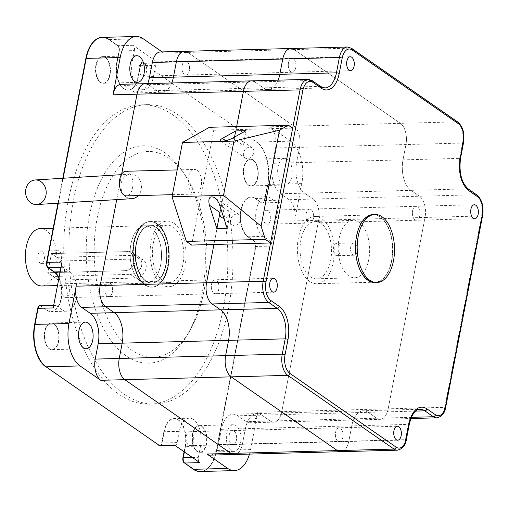 <?xml version="1.0" encoding="UTF-8"?>
<svg xmlns="http://www.w3.org/2000/svg" width="508" height="508" viewBox="0 0 508 508"><rect width="100%" height="100%" fill="white"/><g stroke="black" fill="none" stroke-linecap="round" stroke-linejoin="round"><path stroke-width="0.38" stroke-dasharray="2.54 1.91" d="M40.361 228.556A28.721 15.723 88.5 0 1 46.279 230.473A28.721 15.723 88.5 0 1 56.852 257.34L51.46 253.6L128.676 251.555A10.255 7.963 124.8 0 1 132.683 252.698A10.255 7.963 124.8 0 1 134.652 263.36A10.255 7.963 124.8 0 1 124.987 270.694A10.255 7.963 -55.2 0 0 134.652 263.36A10.255 7.963 -55.2 0 0 132.683 252.698A10.255 7.963 -55.2 0 0 128.676 251.555L51.46 253.6L47.771 272.733L58.395 280.105L62.078 260.972L51.46 253.6L47.771 272.733L124.987 270.694L47.771 272.733L53.162 276.479A28.721 15.723 88.5 0 1 41.878 285.979M56.852 257.34L134.068 255.302L128.676 251.555L139.294 258.928A10.255 7.963 124.8 0 1 143.3 260.071A10.255 7.963 124.8 0 1 145.275 270.732A10.255 7.963 124.8 0 1 135.611 278.066L58.395 280.105M139.294 258.928L62.078 260.972M231.254 450.501A13.335 7.303 -91.5 0 1 226.422 435.718A13.335 7.303 -91.5 0 1 233.299 424.732A13.335 7.303 -91.5 0 1 236.049 425.621A13.335 7.303 -91.5 0 1 240.887 440.404A13.335 7.303 -91.5 0 1 234.004 451.39A13.335 7.303 -91.5 0 1 231.254 450.501M202.07 426.517A13.335 7.303 -91.5 0 1 206.908 441.3A13.335 7.303 -91.5 0 1 200.031 452.285A13.335 7.303 -91.5 0 1 192.38 439.153A13.335 7.303 -91.5 0 1 199.326 425.628A13.335 7.303 -91.5 0 1 202.07 426.517A13.335 7.303 88.5 0 0 199.326 425.628A13.335 7.303 88.5 0 0 192.38 439.153A13.335 7.303 88.5 0 0 200.031 452.285A13.335 7.303 88.5 0 0 206.908 441.3A13.335 7.303 88.5 0 0 202.07 426.517M184.429 51.327A16.408 8.985 -91.5 0 1 187.814 52.419L294.018 126.155A16.408 8.985 -91.5 0 1 299.568 147.364L296.615 162.674A23.59 12.916 88.5 0 0 304.59 193.161L313.087 199.06L289.065 199.695A16.408 8.985 88.5 0 1 294.615 220.904L301.803 183.585A32.823 17.971 88.5 0 0 290.703 141.167L256.731 142.062A32.823 17.971 -91.5 0 1 267.824 184.48L264.731 200.558L267.824 184.48A32.823 17.971 88.5 0 0 256.731 142.062L143.389 63.379A4.102 2.248 88.5 0 0 142.545 63.106A4.102 2.248 -91.5 0 1 143.389 63.379L158.49 62.979A4.102 2.248 88.5 0 0 157.645 62.706A4.102 2.248 88.5 0 0 155.626 65.329L140.526 65.729A4.102 2.248 -91.5 0 1 142.545 63.106A4.102 2.248 88.5 0 0 140.526 65.729L138.36 76.981L140.526 65.729L140.183 65.742L138.017 76.994A20.51 11.233 -91.5 0 1 127.94 90.126A20.51 11.233 -91.5 0 1 116.776 62.243L118.942 50.99L119.285 50.984L117.119 62.236A20.51 11.233 88.5 0 0 128.283 90.113A20.51 11.233 -91.5 0 1 117.119 62.236L119.285 50.984A4.102 2.248 88.5 0 0 117.9 45.682A4.102 2.248 -91.5 0 1 119.285 50.984L134.385 50.584L132.22 61.836A20.51 11.233 88.5 0 0 143.383 89.713A20.51 11.233 88.5 0 0 153.46 76.581L155.626 65.329M134.385 50.584A4.102 2.248 88.5 0 0 133.001 45.282L158.49 62.979M143.078 38.678L109.106 39.58L117.9 45.682L109.106 39.58A32.823 17.971 88.5 0 0 102.343 37.389M162.147 51.918L163.792 53.054L294.202 49.613L400.406 123.342A16.408 8.985 -91.5 0 1 405.949 144.551L403.003 159.861L405.949 144.551A16.408 8.985 88.5 0 0 400.406 123.342L294.202 49.613L350.825 48.114L457.029 121.844L294.018 126.155L187.814 52.419M290.703 141.167L269.996 126.79L294.018 126.155A16.408 8.985 -91.5 0 1 299.568 147.364L296.615 162.674A23.59 12.916 88.5 0 0 304.59 193.161L313.087 199.06A16.408 8.985 -91.5 0 1 318.637 220.269L281.781 411.639L318.637 220.269L425.025 217.456L388.169 408.826A16.408 8.985 -91.5 0 1 380.105 419.335A16.408 8.985 -91.5 0 1 376.726 418.236L368.23 412.344L376.726 418.236A16.408 8.985 88.5 0 0 380.105 419.335A16.408 8.985 88.5 0 0 388.169 408.826L425.025 217.456A16.408 8.985 88.5 0 0 419.475 196.247A16.408 8.985 -91.5 0 1 425.025 217.456L481.647 215.957L444.792 407.333L281.781 411.639A16.408 8.985 -91.5 0 1 273.723 422.148A16.408 8.985 88.5 0 0 281.781 411.639L257.759 412.274L250.577 449.593A32.823 17.971 -91.5 0 1 249.485 454.095M282.556 184.106A13.335 7.303 -91.5 0 1 277.717 169.329A13.335 7.303 -91.5 0 1 284.601 158.337A13.335 7.303 -91.5 0 1 287.344 159.233A13.335 7.303 -91.5 0 1 292.183 174.009A13.335 7.303 -91.5 0 1 285.305 185.001A13.335 7.303 -91.5 0 1 282.556 184.106M253.371 160.128A13.335 7.303 -91.5 0 1 258.21 174.911A13.335 7.303 -91.5 0 1 251.327 185.896A13.335 7.303 -91.5 0 1 243.675 172.758A13.335 7.303 -91.5 0 1 250.622 159.239A13.335 7.303 -91.5 0 1 253.371 160.128A13.335 7.303 88.5 0 0 250.622 159.239A13.335 7.303 88.5 0 0 243.675 172.758A13.335 7.303 88.5 0 0 251.327 185.896A13.335 7.303 88.5 0 0 258.21 174.911A13.335 7.303 88.5 0 0 253.371 160.128M105.537 57.493A13.335 7.303 88.5 0 0 102.787 56.604A13.335 7.303 88.5 0 0 95.841 70.123A13.335 7.303 88.5 0 0 103.492 83.261A13.335 7.303 88.5 0 0 110.376 72.276A13.335 7.303 88.5 0 0 105.537 57.493A13.335 7.303 -91.5 0 1 110.376 72.276A13.335 7.303 -91.5 0 1 103.492 83.261A13.335 7.303 -91.5 0 1 95.841 70.123A13.335 7.303 -91.5 0 1 102.787 56.604A13.335 7.303 -91.5 0 1 105.537 57.493M121.615 174.212L116.726 199.612L121.615 174.212M58.331 203.206L63.138 178.251L58.331 203.206M200.476 471.5A32.823 17.971 88.5 0 0 216.599 450.488L255.886 246.488L216.599 450.488A32.823 17.971 -91.5 0 1 200.476 471.5M200.304 471.507A32.823 17.971 88.5 0 0 216.256 450.501L255.543 246.494L270.986 246.088L279.832 200.158L264.731 200.558A4.102 2.248 -91.5 0 1 262.712 203.181A4.102 2.248 -91.5 0 1 261.868 202.908L255.499 198.488A20.51 11.233 88.5 0 0 251.269 197.117A20.51 11.233 88.5 0 0 240.684 214.02A20.51 11.233 88.5 0 0 248.126 236.76L254.502 241.186A4.102 2.248 -91.5 0 1 255.886 246.488A4.102 2.248 88.5 0 0 254.502 241.186L248.126 236.76A20.51 11.233 -91.5 0 1 240.684 214.02A20.51 11.233 -91.5 0 1 251.269 197.117A20.51 11.233 -91.5 0 1 255.499 198.488L261.868 202.908A4.102 2.248 88.5 0 0 262.712 203.181A4.102 2.248 88.5 0 0 264.731 200.558L264.389 200.565L267.481 184.493A32.823 17.971 88.5 0 0 256.388 142.075M54.235 323.882A13.335 7.303 88.5 0 0 51.492 322.993A13.335 7.303 88.5 0 0 44.545 336.512A13.335 7.303 88.5 0 0 52.191 349.65A13.335 7.303 88.5 0 0 59.074 338.665A13.335 7.303 88.5 0 0 54.235 323.882A13.335 7.303 -91.5 0 1 59.074 338.665A13.335 7.303 -91.5 0 1 52.191 349.65A13.335 7.303 -91.5 0 1 44.545 336.512A13.335 7.303 -91.5 0 1 51.492 322.993A13.335 7.303 -91.5 0 1 54.235 323.882M138.017 76.994L138.36 76.981A20.51 11.233 -91.5 0 1 128.283 90.113A20.51 11.233 88.5 0 0 138.36 76.981L153.46 76.581M184.087 451.745L185.096 446.488L185.445 446.475L184.385 451.955L185.445 446.475A20.51 11.233 88.5 0 0 174.282 418.598A20.51 11.233 -91.5 0 1 185.445 446.475L200.539 446.075L198.374 457.327A4.102 2.248 88.5 0 0 199.765 462.629M174.276 444.938A4.102 2.248 88.5 0 0 175.12 445.211A4.102 2.248 88.5 0 0 177.133 442.582L179.299 431.33A20.51 11.233 -91.5 0 1 189.382 418.198A20.51 11.233 -91.5 0 1 200.539 446.075M185.096 446.488A20.51 11.233 88.5 0 0 173.939 418.605A20.51 11.233 88.5 0 0 163.855 431.736L164.205 431.73L162.033 442.982A4.102 2.248 -91.5 0 1 160.02 445.605A4.102 2.248 88.5 0 0 162.033 442.982L164.205 431.73A20.51 11.233 -91.5 0 1 174.282 418.598A20.51 11.233 88.5 0 0 164.205 431.73L179.299 431.33M39.929 305.721A4.102 2.248 -91.5 0 1 40.608 305.987L47.066 310.223A20.51 11.233 88.5 0 0 51.295 311.594A20.51 11.233 88.5 0 0 61.157 299.491A20.51 11.233 88.5 0 0 59.011 277.692A20.51 11.233 -91.5 0 1 61.157 299.491A20.51 11.233 -91.5 0 1 51.295 311.594A20.51 11.233 -91.5 0 1 47.066 310.223L62.167 309.823L56.051 305.581A4.102 2.248 88.5 0 0 55.201 305.308A4.102 2.248 88.5 0 0 53.188 307.931M62.033 262.001A4.102 2.248 88.5 0 0 63.417 267.303L69.532 271.551A20.51 11.233 -91.5 0 1 76.975 294.291A20.51 11.233 -91.5 0 1 66.389 311.194A20.51 11.233 -91.5 0 1 62.167 309.823M270.986 246.088A4.102 2.248 88.5 0 0 269.596 240.786L263.227 236.36A20.51 11.233 -91.5 0 1 255.784 213.62A20.51 11.233 -91.5 0 1 266.37 196.717A20.51 11.233 -91.5 0 1 270.599 198.088L276.968 202.514A4.102 2.248 88.5 0 0 277.812 202.787A4.102 2.248 88.5 0 0 279.832 200.158M186.988 61.57A6.972 3.816 -91.5 0 1 189.522 69.304A6.972 3.816 -91.5 0 1 185.922 75.051A6.972 3.816 -91.5 0 1 181.921 68.174A6.972 3.816 -91.5 0 1 185.553 61.106A6.972 3.816 -91.5 0 1 186.988 61.57A6.972 3.816 -91.5 0 1 189.522 69.304A6.972 3.816 -91.5 0 1 185.922 75.051A6.972 3.816 -91.5 0 1 181.921 68.174A6.972 3.816 -91.5 0 1 185.553 61.106A6.972 3.816 -91.5 0 1 186.988 61.57M110.001 283.051A6.972 3.816 -91.5 0 1 112.528 290.779A6.972 3.816 -91.5 0 1 108.934 296.526A6.972 3.816 -91.5 0 1 104.927 289.655A6.972 3.816 -91.5 0 1 108.566 282.581A6.972 3.816 -91.5 0 1 110.001 283.051A6.972 3.816 -91.5 0 1 112.528 290.779A6.972 3.816 -91.5 0 1 108.934 296.526A6.972 3.816 -91.5 0 1 104.927 289.655A6.972 3.816 -91.5 0 1 108.566 282.581A6.972 3.816 -91.5 0 1 110.001 283.051M234.074 431.063A6.972 3.816 -91.5 0 1 236.601 438.798A6.972 3.816 -91.5 0 1 233.001 444.544A6.972 3.816 -91.5 0 1 229 437.674A6.972 3.816 -91.5 0 1 232.632 430.6A6.972 3.816 -91.5 0 1 234.074 431.063A6.972 3.816 -91.5 0 1 236.601 438.798A6.972 3.816 -91.5 0 1 233.001 444.544A6.972 3.816 -91.5 0 1 229 437.674A6.972 3.816 -91.5 0 1 232.632 430.6A6.972 3.816 -91.5 0 1 234.074 431.063M311.061 209.582A6.972 3.816 -91.5 0 1 313.595 217.316A6.972 3.816 -91.5 0 1 309.994 223.063A6.972 3.816 -91.5 0 1 305.994 216.192A6.972 3.816 -91.5 0 1 309.626 209.118A6.972 3.816 -91.5 0 1 311.061 209.582A6.972 3.816 -91.5 0 1 313.595 217.316A6.972 3.816 -91.5 0 1 309.994 223.063A6.972 3.816 -91.5 0 1 305.994 216.192A6.972 3.816 -91.5 0 1 309.626 209.118A6.972 3.816 -91.5 0 1 311.061 209.582M234.379 454.495A16.408 8.985 88.5 0 0 242.443 443.992L245.389 428.682A23.59 12.916 -91.5 0 1 256.984 413.575A23.59 12.916 -91.5 0 1 261.842 415.15L270.339 421.049A16.408 8.985 88.5 0 0 273.723 422.148A16.408 8.985 -91.5 0 1 270.339 421.049L261.842 415.15A23.59 12.916 88.5 0 0 256.984 413.575A23.59 12.916 88.5 0 0 245.389 428.682L242.443 443.992A16.408 8.985 -91.5 0 1 234.379 454.495M171.742 82.975A23.59 12.916 -91.5 0 1 161.83 92.246A23.59 12.916 -91.5 0 1 156.972 90.672L148.476 84.773L156.972 90.672A23.59 12.916 88.5 0 0 161.83 92.246A23.59 12.916 88.5 0 0 171.742 82.975M144.094 62.7A6.972 3.816 -91.5 0 1 146.621 70.434A6.972 3.816 -91.5 0 1 143.021 76.181A6.972 3.816 -91.5 0 1 139.021 69.31A6.972 3.816 -91.5 0 1 142.653 62.236A6.972 3.816 -91.5 0 1 144.094 62.7M188.671 445.211A6.972 3.816 88.5 0 0 190.106 445.675A6.972 3.816 88.5 0 0 193.707 439.928A6.972 3.816 88.5 0 0 191.173 432.2A6.972 3.816 88.5 0 0 189.738 431.73A6.972 3.816 88.5 0 0 186.138 437.477A6.972 3.816 88.5 0 0 188.671 445.211M64.599 297.193A6.972 3.816 88.5 0 0 66.034 297.663A6.972 3.816 88.5 0 0 69.634 291.916A6.972 3.816 88.5 0 0 67.1 284.182A6.972 3.816 88.5 0 0 65.665 283.718A6.972 3.816 88.5 0 0 62.065 289.465A6.972 3.816 88.5 0 0 64.599 297.193M265.659 223.73A6.972 3.816 88.5 0 0 267.094 224.199A6.972 3.816 88.5 0 0 270.694 218.453A6.972 3.816 88.5 0 0 268.167 210.718A6.972 3.816 88.5 0 0 266.725 210.255A6.972 3.816 88.5 0 0 263.131 216.002A6.972 3.816 88.5 0 0 265.659 223.73M121.069 84.309A16.408 8.985 -91.5 0 1 124.447 85.407L132.944 91.307A23.59 12.916 88.5 0 0 137.808 92.881A23.59 12.916 88.5 0 0 147.72 83.61M160.407 51.962A16.408 8.985 -91.5 0 1 163.792 53.054M289.065 199.695L280.568 193.796A23.59 12.916 -91.5 0 1 272.593 163.309L275.546 147.999A16.408 8.985 88.5 0 0 269.996 126.79M257.759 412.274A16.408 8.985 -91.5 0 1 249.701 422.783A16.408 8.985 -91.5 0 1 246.316 421.684L237.82 415.785A23.59 12.916 88.5 0 0 232.962 414.21A23.59 12.916 88.5 0 0 221.367 429.317L218.421 444.627A16.408 8.985 -91.5 0 1 210.356 455.13M40.1 305.702A4.102 2.248 -91.5 0 1 40.951 305.981L56.051 305.581M157.175 223.736A32.823 17.971 -91.5 0 1 169.081 260.121A32.823 17.971 -91.5 0 1 152.146 287.166A32.823 17.971 -91.5 0 1 133.318 254.832A32.823 17.971 -91.5 0 1 150.412 221.545A32.823 17.971 -91.5 0 1 157.175 223.736A32.823 17.971 88.5 0 0 150.412 221.545A32.823 17.971 88.5 0 0 133.318 254.832A32.823 17.971 88.5 0 0 152.146 287.166A32.823 17.971 88.5 0 0 169.081 260.121A32.823 17.971 88.5 0 0 157.175 223.736M173.253 227.12A28.721 15.723 -91.5 0 1 183.674 258.959A28.721 15.723 -91.5 0 1 168.853 282.619A28.721 15.723 -91.5 0 1 152.375 254.324A28.721 15.723 -91.5 0 1 167.335 225.203A28.721 15.723 -91.5 0 1 173.253 227.12M156.439 227.565A28.721 15.723 -91.5 0 1 166.859 259.404A28.721 15.723 -91.5 0 1 152.038 283.064A28.721 15.723 -91.5 0 1 135.56 254.768A28.721 15.723 -91.5 0 1 150.52 225.647A28.721 15.723 -91.5 0 1 156.439 227.565A28.721 15.723 88.5 0 0 150.52 225.647A28.721 15.723 88.5 0 0 135.56 254.768A28.721 15.723 88.5 0 0 152.038 283.064A28.721 15.723 88.5 0 0 166.859 259.404A28.721 15.723 88.5 0 0 156.439 227.565M173.99 223.291A32.823 17.971 88.5 0 0 167.227 221.101A32.823 17.971 88.5 0 0 150.133 254.387A32.823 17.971 88.5 0 0 168.961 286.722A32.823 17.971 88.5 0 0 185.903 259.677A32.823 17.971 88.5 0 0 173.99 223.291M337.953 441.268A6.972 3.816 88.5 0 0 339.388 441.731A6.972 3.816 88.5 0 0 342.989 435.985A6.972 3.816 88.5 0 0 340.455 428.25A6.972 3.816 88.5 0 0 339.02 427.787A6.972 3.816 88.5 0 0 335.42 433.534A6.972 3.816 88.5 0 0 337.953 441.268A6.972 3.816 88.5 0 0 339.388 441.731A6.972 3.816 88.5 0 0 343.021 434.658A6.972 3.816 88.5 0 0 339.02 427.787A6.972 3.816 88.5 0 0 335.42 433.534A6.972 3.816 88.5 0 0 337.953 441.268M290.868 71.768A6.972 3.816 88.5 0 0 292.31 72.238A6.972 3.816 88.5 0 0 295.904 66.491A6.972 3.816 88.5 0 0 293.376 58.757A6.972 3.816 88.5 0 0 291.941 58.293A6.972 3.816 88.5 0 0 288.341 64.04A6.972 3.816 88.5 0 0 290.868 71.768A6.972 3.816 88.5 0 0 292.31 72.238A6.972 3.816 88.5 0 0 295.942 65.164A6.972 3.816 88.5 0 0 291.941 58.293A6.972 3.816 88.5 0 0 288.341 64.04A6.972 3.816 88.5 0 0 290.868 71.768M213.881 293.249A6.972 3.816 88.5 0 0 215.316 293.713A6.972 3.816 88.5 0 0 218.916 287.966A6.972 3.816 88.5 0 0 216.389 280.238A6.972 3.816 88.5 0 0 214.947 279.768A6.972 3.816 88.5 0 0 211.353 285.515A6.972 3.816 88.5 0 0 213.881 293.249A6.972 3.816 88.5 0 0 215.316 293.713A6.972 3.816 88.5 0 0 218.954 286.645A6.972 3.816 88.5 0 0 214.947 279.768A6.972 3.816 88.5 0 0 211.353 285.515A6.972 3.816 88.5 0 0 213.881 293.249M414.941 219.786A6.972 3.816 88.5 0 0 416.382 220.25A6.972 3.816 88.5 0 0 419.976 214.503A6.972 3.816 88.5 0 0 417.449 206.775A6.972 3.816 88.5 0 0 416.008 206.305A6.972 3.816 88.5 0 0 412.413 212.052A6.972 3.816 88.5 0 0 414.941 219.786A6.972 3.816 88.5 0 0 416.382 220.25A6.972 3.816 88.5 0 0 420.014 213.176A6.972 3.816 88.5 0 0 416.008 206.305A6.972 3.816 88.5 0 0 412.413 212.052A6.972 3.816 88.5 0 0 414.941 219.786M236.639 126.568L213.931 244.469L236.639 126.568M340.766 451.688A16.408 8.985 88.5 0 0 348.831 441.179L351.777 425.869A23.59 12.916 -91.5 0 1 363.366 410.769A23.59 12.916 -91.5 0 1 368.23 412.344A23.59 12.916 88.5 0 0 363.366 410.769A23.59 12.916 88.5 0 0 351.777 425.869L348.831 441.179A16.408 8.985 -91.5 0 1 340.766 451.688M280.568 193.796L410.978 190.348L419.475 196.247L410.978 190.348A23.59 12.916 -91.5 0 1 403.003 159.861A23.59 12.916 88.5 0 0 410.978 190.348L467.601 188.849L476.098 194.748L313.087 199.06A16.408 8.985 -91.5 0 1 318.637 220.269L294.615 220.904M278.13 80.162A23.59 12.916 -91.5 0 1 268.218 89.433A23.59 12.916 -91.5 0 1 263.354 87.859L254.857 81.959L263.354 87.859A23.59 12.916 88.5 0 0 268.218 89.433A23.59 12.916 88.5 0 0 278.13 80.162M145.091 83.68A16.408 8.985 -91.5 0 1 148.476 84.773L124.447 85.407M368.09 279.946A33.642 18.421 -91.5 0 1 355.886 242.646A33.642 18.421 -91.5 0 1 373.247 214.928A33.642 18.421 -91.5 0 1 392.551 248.069A33.642 18.421 -91.5 0 1 375.025 282.188A33.642 18.421 -91.5 0 1 368.09 279.946M290.817 48.514A16.408 8.985 -91.5 0 1 294.202 49.613M251.479 80.867A16.408 8.985 -91.5 0 1 254.857 81.959L311.48 80.467L319.983 86.36A23.59 12.916 88.5 0 0 324.841 87.935L137.808 92.881M309.747 281.483A33.642 18.421 88.5 0 0 316.681 283.731A33.642 18.421 88.5 0 0 334.207 249.612A33.642 18.421 88.5 0 0 314.903 216.471A33.642 18.421 88.5 0 0 297.542 244.189A33.642 18.421 88.5 0 0 309.747 281.483M42.227 251.524A6.153 3.372 88.5 0 0 40.958 251.117A6.153 3.372 88.5 0 0 37.751 257.359A6.153 3.372 88.5 0 0 41.281 263.417A6.153 3.372 88.5 0 0 44.456 258.35A6.153 3.372 88.5 0 0 42.227 251.524M134.068 255.302L136.811 255.797L138.322 256.616L141.046 259.804L141.916 262.941L141.586 266.141L140.221 268.999L137.992 271.424L135.052 273.272L131.851 274.288L53.162 276.479M150.952 227.711A28.721 15.723 88.5 0 0 145.034 225.793A28.721 15.723 88.5 0 0 130.067 254.914A28.721 15.723 88.5 0 0 146.552 283.21A28.721 15.723 88.5 0 0 161.366 259.544A28.721 15.723 88.5 0 0 150.952 227.711A28.721 15.723 -91.5 0 1 161.366 259.544A28.721 15.723 -91.5 0 1 146.552 283.21A28.721 15.723 -91.5 0 1 130.067 254.914A28.721 15.723 -91.5 0 1 145.034 225.793A28.721 15.723 -91.5 0 1 150.952 227.711M59.385 251.073A6.153 3.372 88.5 0 0 58.115 250.66A6.153 3.372 88.5 0 0 54.908 256.902A6.153 3.372 88.5 0 0 58.439 262.966A6.153 3.372 88.5 0 0 61.614 257.893A6.153 3.372 88.5 0 0 59.385 251.073M355.022 243.351A6.153 3.372 -91.5 0 1 357.257 250.171A6.153 3.372 -91.5 0 1 354.082 255.245A6.153 3.372 -91.5 0 1 350.552 249.18A6.153 3.372 -91.5 0 1 353.759 242.938A6.153 3.372 -91.5 0 1 355.022 243.351M348.761 275.882A28.721 15.723 -91.5 0 1 338.341 244.05A28.721 15.723 -91.5 0 1 353.162 220.383A28.721 15.723 -91.5 0 1 359.08 222.301A28.721 15.723 -91.5 0 1 369.5 254.14A28.721 15.723 -91.5 0 1 354.679 277.8A28.721 15.723 -91.5 0 1 348.761 275.882M320.954 223.31A28.721 15.723 88.5 0 0 315.036 221.393A28.721 15.723 88.5 0 0 300.069 250.514A28.721 15.723 88.5 0 0 316.554 278.809A28.721 15.723 88.5 0 0 331.368 255.143A28.721 15.723 88.5 0 0 320.954 223.31M337.864 243.802A6.153 3.372 -91.5 0 1 340.1 250.628A6.153 3.372 -91.5 0 1 336.925 255.695A6.153 3.372 -91.5 0 1 333.394 249.638A6.153 3.372 -91.5 0 1 336.601 243.395A6.153 3.372 -91.5 0 1 337.864 243.802M191.624 245.059L213.735 130.238L209.486 127.286M213.735 130.238L292.665 128.149M249.739 147.168A6.153 4.775 124.8 0 1 252.146 147.86A6.153 4.775 124.8 0 1 253.784 152.775A6.153 4.775 124.8 0 1 245.123 157.969A6.153 4.775 124.8 0 1 243.942 151.575A6.153 4.775 124.8 0 1 249.739 147.168M236.861 214.039A6.153 4.775 124.8 0 1 239.268 214.725A6.153 4.775 124.8 0 1 240.906 219.646A6.153 4.775 124.8 0 1 232.251 224.834A6.153 4.775 124.8 0 1 231.064 218.44A6.153 4.775 124.8 0 1 236.861 214.039M197.009 170.288A12.306 6.737 -91.5 0 1 201.473 183.928A12.306 6.737 -91.5 0 1 195.123 194.075A12.306 6.737 -91.5 0 1 188.062 181.947A12.306 6.737 -91.5 0 1 194.475 169.462A12.306 6.737 -91.5 0 1 197.009 170.288M223.901 218.148A6.153 4.775 -55.2 0 0 230.283 212.274L227.184 228.371M246.005 130.658L243.161 145.402A6.153 4.775 -55.2 0 0 241.522 140.481A6.153 4.775 -55.2 0 0 232.867 145.675L234.518 137.103M125.838 171.279A12.306 6.737 -91.5 0 1 128.372 172.098A12.306 6.737 -91.5 0 1 132.836 185.744A12.306 6.737 -91.5 0 1 126.486 195.885M131.991 198.672A12.306 10.3 86.5 0 1 131.686 198.685A12.306 10.3 86.5 0 1 120.942 186.842A12.306 10.3 86.5 0 1 130.473 174.104A12.306 10.3 86.5 0 1 140.678 181.718A12.306 10.3 86.5 0 1 138.252 195.574M156.096 227.571A28.721 15.723 -91.5 0 1 166.516 259.41A28.721 15.723 -91.5 0 1 151.695 283.077A28.721 15.723 -91.5 0 1 135.217 254.781A28.721 15.723 -91.5 0 1 150.178 225.654A28.721 15.723 -91.5 0 1 156.096 227.571A28.721 15.723 88.5 0 0 150.178 225.654A28.721 15.723 88.5 0 0 135.217 254.781A28.721 15.723 88.5 0 0 151.695 283.077A28.721 15.723 88.5 0 0 166.516 259.41A28.721 15.723 88.5 0 0 156.096 227.571M165.322 153.073A108.725 59.531 88.5 0 0 93.288 199.911A108.725 59.531 88.5 0 0 109.696 338.709A108.725 59.531 88.5 0 0 186.906 335.655A108.725 59.531 88.5 0 0 182.562 171.291A108.725 59.531 88.5 0 0 165.322 153.073M172.695 114.802A149.752 81.998 88.5 0 0 141.834 104.807A149.752 81.998 88.5 0 0 63.824 256.667A149.752 81.998 88.5 0 0 149.746 404.197A149.752 81.998 88.5 0 0 227.019 280.81A149.752 81.998 88.5 0 0 172.695 114.802M177.838 114.662A149.752 81.998 -91.5 0 1 232.162 280.67A149.752 81.998 -91.5 0 1 154.896 404.063A149.752 81.998 -91.5 0 1 68.967 256.534A149.752 81.998 -91.5 0 1 146.983 104.667A149.752 81.998 -91.5 0 1 177.838 114.662M132.093 350.444A102.978 56.388 -91.5 0 1 97.282 217.361A102.978 56.388 -91.5 0 1 169.094 158.306A102.978 56.388 -91.5 0 1 185.42 175.558A102.978 56.388 -91.5 0 1 189.535 331.241A102.978 56.388 -91.5 0 1 132.093 350.444M144.697 284.994A32.823 17.971 88.5 0 0 151.46 287.185A32.823 17.971 88.5 0 0 168.396 260.14A32.823 17.971 88.5 0 0 156.489 223.755A32.823 17.971 88.5 0 0 149.727 221.564A32.823 17.971 88.5 0 0 132.791 248.609A32.823 17.971 88.5 0 0 144.697 284.994M156.832 223.742A32.823 17.971 88.5 0 0 150.07 221.551A32.823 17.971 88.5 0 0 132.969 254.838A32.823 17.971 88.5 0 0 151.803 287.172A32.823 17.971 88.5 0 0 168.739 260.128A32.823 17.971 88.5 0 0 156.832 223.742A32.823 17.971 88.5 0 0 150.07 221.551A32.823 17.971 88.5 0 0 132.969 254.838A32.823 17.971 88.5 0 0 151.803 287.172A32.823 17.971 88.5 0 0 168.739 260.128A32.823 17.971 88.5 0 0 156.832 223.742M133.001 45.282L117.558 45.688L108.763 39.586A32.823 17.971 88.5 0 0 102.172 37.389M46.723 310.236A20.51 11.233 88.5 0 0 50.946 311.601A20.51 11.233 88.5 0 0 60.738 299.803A20.51 11.233 88.5 0 0 58.909 278.213M62.789 178.27L57.988 203.232M163.855 431.736L161.69 442.989A4.102 2.248 -91.5 0 1 159.849 445.599M264.389 200.565A4.102 2.248 -91.5 0 1 262.369 203.194A4.102 2.248 -91.5 0 1 261.525 202.921L255.156 198.495A20.51 11.233 88.5 0 0 250.927 197.123A20.51 11.233 88.5 0 0 240.341 214.027A20.51 11.233 88.5 0 0 247.783 236.772L254.152 241.192A4.102 2.248 -91.5 0 1 255.543 246.494M253.028 160.134A13.335 7.303 -91.5 0 1 257.867 174.917A13.335 7.303 -91.5 0 1 250.984 185.903A13.335 7.303 -91.5 0 1 243.332 172.771A13.335 7.303 -91.5 0 1 250.279 159.245A13.335 7.303 -91.5 0 1 253.028 160.134M105.194 57.499A13.335 7.303 -91.5 0 1 110.026 72.282A13.335 7.303 -91.5 0 1 103.149 83.268A13.335 7.303 -91.5 0 1 95.498 70.136A13.335 7.303 -91.5 0 1 102.445 56.61A13.335 7.303 -91.5 0 1 105.194 57.499M201.727 426.53A13.335 7.303 -91.5 0 1 206.566 441.312A13.335 7.303 -91.5 0 1 199.688 452.298A13.335 7.303 -91.5 0 1 192.037 439.16A13.335 7.303 -91.5 0 1 198.984 425.64A13.335 7.303 -91.5 0 1 201.727 426.53M53.892 323.894A13.335 7.303 -91.5 0 1 58.731 338.671A13.335 7.303 -91.5 0 1 51.848 349.663A13.335 7.303 -91.5 0 1 44.202 336.525A13.335 7.303 -91.5 0 1 51.143 322.999A13.335 7.303 -91.5 0 1 53.892 323.894M117.558 45.688A4.102 2.248 -91.5 0 1 118.942 50.99M140.183 65.742A4.102 2.248 -91.5 0 1 142.202 63.113A4.102 2.248 -91.5 0 1 143.046 63.386M375.031 282.6A34.055 18.644 88.5 0 0 392.601 254.54A34.055 18.644 88.5 0 0 380.251 216.789A34.055 18.644 88.5 0 0 373.234 214.516M135.611 278.066L130.378 274.434M301.803 183.585L267.481 184.493M250.577 449.593L216.256 450.501M116.776 62.243L132.22 61.836M192.354 457.486L198.374 457.327M177.133 442.582L161.69 442.989M63.417 267.303L60.998 267.367M60.147 271.799L69.532 271.551M269.596 240.786L254.152 241.192M247.783 236.772L263.227 236.36M261.525 202.921L276.968 202.514M255.156 198.495L270.599 198.088M320.783 86.589A2.051 1.594 -55.2 0 0 319.983 86.36L132.944 91.307M457.829 122.072A2.051 1.594 -55.2 0 0 457.029 121.844A16.408 8.985 -91.5 0 1 462.578 143.053L275.546 147.999M463.531 142.704A2.051 0.641 -169.1 0 1 462.578 143.053L459.626 158.363L272.593 163.309M221.367 429.317L408.4 424.37L405.454 439.68L218.421 444.627M415.69 411.086L237.82 415.785M411.378 417.322L246.316 421.684M148.476 84.773L254.857 81.959M232.962 414.21L419.995 409.27A23.59 12.916 88.5 0 0 408.4 424.37A2.051 0.641 -169.1 0 0 409.353 424.021M460.578 158.013A2.051 0.641 -169.1 0 1 459.626 158.363A23.59 12.916 88.5 0 0 467.601 188.849A2.051 1.594 124.8 0 1 468.408 189.078M347.44 47.015A16.408 8.985 -91.5 0 1 350.825 48.114A2.051 1.594 -55.2 0 1 351.625 48.343M308.102 79.369A16.408 8.985 -91.5 0 1 311.48 80.467A2.051 1.594 -55.2 0 1 312.287 80.696M476.904 194.977A2.051 1.594 124.8 0 0 476.098 194.748A16.408 8.985 -91.5 0 1 481.647 215.957A2.051 0.641 -169.1 0 0 482.6 215.608M406.406 439.331A2.051 0.641 -169.1 0 1 405.454 439.68A16.408 8.985 -91.5 0 1 397.389 450.19M445.745 406.984A2.051 0.641 -169.1 0 1 444.792 407.333A16.408 8.985 -91.5 0 1 436.734 417.836M219.64 204.883L230.283 212.274M225.704 140.703L232.867 145.675M232.689 138.132L243.161 145.402M109.106 39.58L108.763 39.586M40.608 305.987L40.951 305.981M138.322 256.616L143.3 260.071M233.299 424.732L198.984 425.64M234.004 451.39L199.688 452.298M284.601 158.337L250.279 159.245M285.305 185.001L250.984 185.903M136.76 55.702L102.445 56.61M137.465 82.359L103.149 83.268M85.465 322.097L51.143 322.999M86.169 348.755L51.848 349.663M143.383 89.713L127.94 90.126M189.382 418.198L173.939 418.605M66.389 311.194L50.946 311.601M266.37 196.717L250.927 197.123M267.094 224.199L474.72 218.707M266.725 210.255L474.351 204.762M190.106 445.675L397.732 440.188M189.738 431.73L397.364 426.244M66.034 297.663L273.66 292.176M65.665 283.718L273.291 278.232M143.021 76.181L350.647 70.695M142.653 62.236L350.279 56.75M249.701 422.783L410.889 418.522M167.335 225.203L53.175 228.219M168.853 282.619L57.493 285.566M151.46 287.185L168.961 286.722M149.727 221.564L167.227 221.101M142.202 63.113L157.645 62.706M262.369 203.194L277.812 202.787M55.201 305.308L53.683 305.346M174.682 445.218L175.12 445.211M373.247 214.928L314.903 216.471M375.025 282.188L316.681 283.731M41.281 263.417L58.439 262.966M40.958 251.117L58.115 250.66M316.554 278.809L354.679 277.8M315.036 221.393L353.162 220.383M353.759 242.938L336.601 243.395M354.082 255.245L336.925 255.695M239.268 214.725L214.7 197.669M232.251 224.834L221.628 217.462M252.146 147.86L241.522 140.481M245.123 157.969L220.485 140.862M172.434 194.672L195.123 194.075M177.197 169.92L194.475 169.462M130.473 174.104L121.349 174.663M146.983 104.667L141.834 104.807M154.896 404.063L149.746 404.197M185.42 175.558L182.562 171.291M189.535 331.241L186.906 335.655"/><path stroke-width="0.76" d="M148.476 84.773A16.408 8.985 88.5 0 0 145.091 83.68L121.069 84.309A16.408 8.985 -91.5 0 0 113.005 94.818L120.193 57.499A32.823 17.971 -91.5 0 1 136.315 36.487A32.823 17.971 -91.5 0 1 143.078 38.678L162.147 51.918M134.722 81.471A13.335 7.303 -91.5 0 1 129.883 66.688A13.335 7.303 -91.5 0 1 136.76 55.702A13.335 7.303 -91.5 0 1 139.51 56.591A13.335 7.303 -91.5 0 1 144.348 71.374A13.335 7.303 -91.5 0 1 137.465 82.359A13.335 7.303 -91.5 0 1 134.722 81.471M80.061 365.925L100.774 380.301L124.797 379.666L231 453.403A16.408 8.985 88.5 0 0 234.379 454.495A16.408 8.985 -91.5 0 1 231 453.403L124.797 379.666A16.408 8.985 -91.5 0 1 119.247 358.457L122.193 343.148A23.59 12.916 88.5 0 0 114.217 312.661L105.721 306.762L81.699 307.397A16.408 8.985 88.5 0 1 76.156 286.188L68.967 323.507A32.823 17.971 88.5 0 0 80.061 365.925L46.088 366.827L159.175 445.332L46.088 366.827A32.823 17.971 -91.5 0 1 34.995 324.409A32.823 17.971 88.5 0 0 46.088 366.827L159.175 445.332A4.102 2.248 88.5 0 0 160.02 445.605A4.102 2.248 -91.5 0 1 159.175 445.332L174.276 444.938L199.765 462.629L184.664 463.029L193.713 469.309A32.823 17.971 88.5 0 0 200.476 471.5A32.823 17.971 -91.5 0 1 193.713 469.309L184.664 463.029A4.102 2.248 -91.5 0 1 183.274 457.727L184.385 451.955L183.274 457.727A4.102 2.248 88.5 0 0 184.664 463.029L193.37 469.322A32.823 17.971 88.5 0 0 200.133 471.513A32.823 17.971 88.5 0 0 200.304 471.507M249.485 454.095A32.823 17.971 -91.5 0 1 234.448 470.605A32.823 17.971 -91.5 0 1 227.686 468.414L206.978 454.038L337.388 450.59L231.178 376.86L337.388 450.59A16.408 8.985 88.5 0 0 340.766 451.688A16.408 8.985 -91.5 0 1 337.388 450.59L394.011 449.091L287.807 375.361L231.178 376.86A16.408 8.985 -91.5 0 1 225.635 355.651L228.581 340.341L225.635 355.651A16.408 8.985 88.5 0 0 231.178 376.86L124.797 379.666A16.408 8.985 -91.5 0 1 119.247 358.457L122.193 343.148A23.59 12.916 88.5 0 0 114.217 312.661L105.721 306.762A16.408 8.985 -91.5 0 1 100.178 285.553L116.726 199.612L100.178 285.553L206.559 282.746A16.408 8.985 88.5 0 0 212.109 303.955L220.605 309.855L212.109 303.955A16.408 8.985 -91.5 0 1 206.559 282.746L213.931 244.469L206.559 282.746L263.188 281.248L300.038 89.878L243.415 91.37L236.639 126.568L243.415 91.37A16.408 8.985 -91.5 0 1 251.479 80.867A16.408 8.985 88.5 0 0 243.415 91.37L137.027 94.183L121.615 174.212L137.027 94.183A16.408 8.985 -91.5 0 1 145.091 83.68A16.408 8.985 88.5 0 0 137.027 94.183L113.005 94.818M57.988 203.232L46.59 262.414L46.933 262.401L58.331 203.206L46.933 262.401A4.102 2.248 88.5 0 0 48.317 267.703L54.439 271.951A20.51 11.233 -91.5 0 1 59.011 277.692A20.51 11.233 88.5 0 0 54.439 271.951L48.317 267.703A4.102 2.248 -91.5 0 1 46.933 262.401L62.033 262.001L53.188 307.931L38.087 308.331A4.102 2.248 -91.5 0 1 40.1 305.702A4.102 2.248 88.5 0 0 38.087 308.331L34.995 324.409L38.087 308.331L37.744 308.343L34.646 324.415A32.823 17.971 88.5 0 0 45.745 366.833M63.138 178.251L86.214 58.401A32.823 17.971 -91.5 0 1 102.343 37.389A32.823 17.971 88.5 0 0 86.214 58.401L63.138 178.251M88.214 322.986A13.335 7.303 88.5 0 0 85.465 322.097A13.335 7.303 88.5 0 0 78.518 335.617A13.335 7.303 88.5 0 0 86.169 348.755A13.335 7.303 88.5 0 0 93.047 337.769A13.335 7.303 88.5 0 0 88.214 322.986M187.814 52.419A16.408 8.985 88.5 0 0 184.429 51.327A16.408 8.985 88.5 0 0 176.371 61.83L173.419 77.14A23.59 12.916 -91.5 0 1 171.742 82.975A23.59 12.916 88.5 0 0 173.419 77.14L176.371 61.83A16.408 8.985 -91.5 0 1 184.429 51.327L290.817 48.514A16.408 8.985 88.5 0 0 282.753 59.023L279.806 74.333A23.59 12.916 -91.5 0 1 278.13 80.162A23.59 12.916 88.5 0 0 279.806 74.333L282.753 59.023A16.408 8.985 -91.5 0 1 290.817 48.514L347.44 47.015A16.408 8.985 -91.5 0 0 339.382 57.525L152.349 62.465A16.408 8.985 -91.5 0 1 160.407 51.962L184.429 51.327M81.699 307.397L90.195 313.296A23.59 12.916 -91.5 0 1 98.171 343.783L95.225 359.093A16.408 8.985 88.5 0 0 100.774 380.301M147.72 83.61A23.59 12.916 88.5 0 0 149.396 77.775L152.349 62.465M406.108 438.899L409.054 423.589A25.641 14.04 -91.5 0 1 426.936 408.883L435.432 414.782A14.357 7.861 88.5 0 0 445.446 406.546L482.302 215.176A14.357 7.861 88.5 0 0 477.444 196.621L468.947 190.722A25.641 14.04 -91.5 0 1 460.28 157.582L463.233 142.272A14.357 7.861 88.5 0 0 458.375 123.717L352.171 49.981A14.357 7.861 88.5 0 0 342.157 58.217L339.211 73.527A25.641 14.04 -91.5 0 1 321.329 88.233L312.833 82.334A14.357 7.861 88.5 0 0 302.819 90.57L265.963 281.94A14.357 7.861 88.5 0 0 270.821 300.495L279.317 306.394A25.641 14.04 -91.5 0 1 287.985 339.535L285.039 354.844A14.357 7.861 88.5 0 0 289.89 373.399L396.094 447.135A14.357 7.861 88.5 0 0 406.108 438.899A2.051 0.641 -169.1 0 1 406.406 439.331C405.575 445.364 402.565 448.977 397.389 450.19L210.356 455.13A16.408 8.985 -91.5 0 1 206.978 454.038M254.857 81.959A16.408 8.985 88.5 0 0 251.479 80.867L308.102 79.369A16.408 8.985 -91.5 0 0 300.038 89.878A2.051 0.641 -169.1 0 1 302.819 90.57M90.195 313.296L220.605 309.855A23.59 12.916 -91.5 0 1 228.581 340.341A23.59 12.916 88.5 0 0 220.605 309.855L277.228 308.356L268.732 302.457L105.721 306.762A16.408 8.985 -91.5 0 1 100.178 285.553L76.156 286.188M294.202 49.613A16.408 8.985 88.5 0 0 290.817 48.514M272.224 291.706A6.972 3.816 88.5 0 0 273.66 292.176A6.972 3.816 88.5 0 0 277.292 285.102A6.972 3.816 88.5 0 0 273.291 278.232A6.972 3.816 88.5 0 0 269.691 283.978A6.972 3.816 88.5 0 0 272.224 291.706M396.291 439.725A6.972 3.816 88.5 0 0 397.732 440.188A6.972 3.816 88.5 0 0 401.364 433.114A6.972 3.816 88.5 0 0 397.364 426.244A6.972 3.816 88.5 0 0 393.764 431.99A6.972 3.816 88.5 0 0 396.291 439.725M473.285 218.243A6.972 3.816 88.5 0 0 474.72 218.707A6.972 3.816 88.5 0 0 478.352 211.639A6.972 3.816 88.5 0 0 474.351 204.762A6.972 3.816 88.5 0 0 470.751 210.509A6.972 3.816 88.5 0 0 473.285 218.243M349.212 70.231A6.972 3.816 88.5 0 0 350.647 70.695A6.972 3.816 88.5 0 0 354.279 63.621A6.972 3.816 88.5 0 0 350.279 56.75A6.972 3.816 88.5 0 0 346.678 62.497A6.972 3.816 88.5 0 0 349.212 70.231M53.175 228.219L40.361 228.556A28.721 15.723 88.5 0 0 25.4 257.683A28.721 15.723 88.5 0 0 41.878 285.979L57.493 285.566M182.486 142.443L172.034 196.742L223.507 195.383L233.966 141.084L182.486 142.443L209.486 127.286L288.417 125.203L279.546 130.181L261.074 226.117L265.316 239.338L186.385 241.421L191.624 245.059L270.554 242.976L265.316 239.338M288.417 125.203L292.665 128.149L270.554 242.976M186.385 241.421L172.034 196.742M216.891 228.638L227.184 228.371L219.177 203.625L217.214 200.165L214.7 197.669C209.715 195.491 207.931 197.98 209.347 205.149L216.891 228.638L219.989 212.541A6.153 4.775 -55.2 0 0 221.628 217.462A6.153 4.775 -55.2 0 0 223.901 218.148M261.074 226.117L223.507 195.383M222.39 138.405C220.491 139.503 219.856 140.322 220.485 140.862C223.317 141.548 227.387 140.633 232.689 138.132L246.005 130.658L235.706 130.924L222.39 138.405L225.704 140.703M233.966 141.084L279.546 130.181M234.518 137.103L235.706 130.924M172.434 194.672L126.486 195.885A12.306 6.737 -91.5 0 1 119.424 183.763A12.306 6.737 -91.5 0 1 125.838 171.279L177.197 169.92M138.252 195.574A12.306 10.3 86.5 0 1 131.991 198.672L36.652 204.54A12.306 10.3 86.5 0 1 36.347 204.553A12.306 10.3 86.5 0 1 25.61 192.71A12.306 10.3 86.5 0 1 35.141 179.972A12.306 10.3 86.5 0 1 46.171 191.624A12.306 10.3 86.5 0 1 36.652 204.54M136.315 36.487L102.343 37.389A32.823 17.971 -91.5 0 1 109.106 39.58M102.172 37.389A32.823 17.971 88.5 0 0 102 37.395A32.823 17.971 88.5 0 0 85.871 58.407L62.789 178.27M58.909 278.213A20.51 11.233 88.5 0 0 54.089 271.958L47.974 267.716A4.102 2.248 -91.5 0 1 46.59 262.414M184.321 463.042A4.102 2.248 -91.5 0 1 182.931 457.74L184.087 451.745M159.849 445.599A4.102 2.248 -91.5 0 1 159.677 445.618A4.102 2.248 -91.5 0 1 158.833 445.345M37.744 308.343A4.102 2.248 -91.5 0 1 39.757 305.714A4.102 2.248 -91.5 0 1 39.929 305.721M40.951 305.981A4.102 2.248 88.5 0 0 40.1 305.702L39.757 305.714M369.729 280.283A34.055 18.644 -91.5 0 1 357.378 242.532A34.055 18.644 -91.5 0 1 374.948 214.471A34.055 18.644 -91.5 0 1 381.965 216.745A34.055 18.644 -91.5 0 1 394.322 254.495A34.055 18.644 -91.5 0 1 376.745 282.556A34.055 18.644 -91.5 0 1 369.729 280.283M374.948 214.471L373.234 214.516A34.055 18.644 88.5 0 0 355.492 249.053A34.055 18.644 88.5 0 0 375.031 282.6L376.745 282.556M227.686 468.414L193.37 469.322M68.967 323.507L34.646 324.415M120.193 57.499L85.871 58.407M182.931 457.74L192.354 457.486M60.998 267.367L47.974 267.716M54.089 271.958L60.147 271.799M289.89 373.399A2.051 1.594 -55.2 0 1 287.807 375.361A16.408 8.985 -91.5 0 1 282.257 354.152L95.225 359.093M285.039 354.844A2.051 0.641 -169.1 0 0 282.257 354.152L285.204 338.842L98.171 343.783M321.329 88.233A2.051 1.594 -55.2 0 0 320.783 86.589L324.841 87.935A23.59 12.916 88.5 0 0 336.429 72.835L149.396 77.775M415.69 411.086L424.853 410.845A23.59 12.916 88.5 0 0 419.995 409.27C415.322 409.461 411.778 414.382 409.353 424.021A2.051 0.641 -169.1 0 0 409.054 423.589M411.378 417.322L433.349 416.744L424.853 410.845A2.051 1.594 -55.2 0 0 426.936 408.883M339.211 73.527A2.051 0.641 -169.1 0 0 336.429 72.835L339.382 57.525A2.051 0.641 -169.1 0 1 342.157 58.217M287.985 339.535A2.051 0.641 -169.1 0 0 285.204 338.842A23.59 12.916 88.5 0 0 277.228 308.356A2.051 1.594 124.8 0 0 279.317 306.394M270.821 300.495A2.051 1.594 124.8 0 1 268.732 302.457A16.408 8.985 -91.5 0 1 263.188 281.248A2.051 0.641 -169.1 0 1 265.963 281.94M397.389 450.19A16.408 8.985 -91.5 0 1 394.011 449.091A2.051 1.594 -55.2 0 0 396.094 447.135M410.889 418.522L436.734 417.836A16.408 8.985 -91.5 0 1 433.349 416.744A2.051 1.594 -55.2 0 0 435.432 414.782M460.28 157.582A2.051 0.641 -169.1 0 1 460.578 158.013L463.531 142.704A2.051 0.641 -169.1 0 0 463.233 142.272M458.375 123.717A2.051 1.594 -55.2 0 0 457.829 122.072C462.947 126.638 464.845 133.515 463.531 142.704M352.171 49.981A2.051 1.594 -55.2 0 0 351.625 48.343L457.829 122.072M460.578 158.013C458.813 172.51 461.423 182.867 468.408 189.078A2.051 1.594 124.8 0 1 468.947 190.722M468.408 189.078L476.904 194.977A2.051 1.594 124.8 0 1 477.444 196.621M476.904 194.977C482.016 199.542 483.914 206.419 482.6 215.608A2.051 0.641 -169.1 0 0 482.302 215.176M312.833 82.334A2.051 1.594 -55.2 0 0 312.287 80.696L308.102 79.369M482.6 215.608L445.745 406.984A2.051 0.641 -169.1 0 0 445.446 406.546M209.347 205.149L219.989 212.541M234.448 470.605L200.133 471.513M53.683 305.346L40.1 305.702M159.677 445.618L174.682 445.218M145.091 83.68L251.479 80.867M351.625 48.343L347.44 47.015M320.783 86.589L312.287 80.696M445.745 406.984C444.913 413.01 441.909 416.63 436.734 417.836M406.406 439.331L409.353 424.021M121.349 174.663L35.141 179.972M102.343 37.389L102 37.395"/></g></svg>

